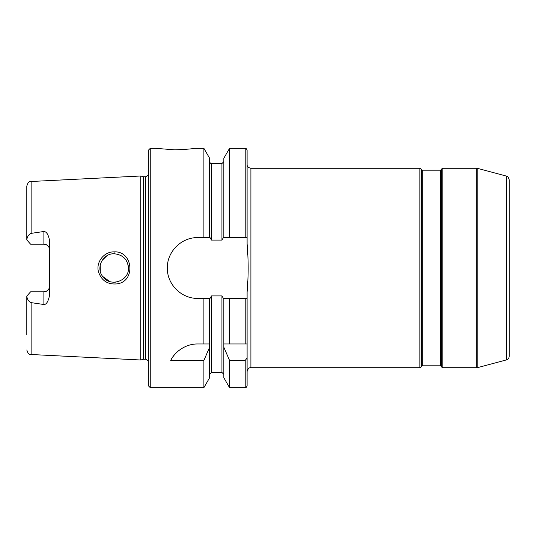 <?xml version="1.0" encoding="UTF-8"?>
<svg xmlns="http://www.w3.org/2000/svg" width="536" height="536" viewBox="0 0 536 536"><rect width="100%" height="100%" fill="white"/><g stroke="black" fill="none" stroke-linecap="round" stroke-linejoin="round"><path stroke-width="0.8" d="M440.391 365.807L422.274 365.807L422.274 170.193L440.391 170.193L440.391 365.807L441.048 366.188L441.048 169.811L440.391 170.193M441.048 169.811L441.483 169.048L441.483 366.952L441.048 366.188M422.274 170.193L421.618 169.811L421.618 366.188L421.175 366.952L421.175 169.048L419.862 168.291L419.862 367.709L250.908 367.709L250.908 168.291L419.862 168.291M442.803 168.291L476.805 168.291L476.805 367.709L442.803 367.709L442.803 168.291L441.483 169.048M506.386 359.917C508.148 359.328 509.086 358.102 509.2 356.246L509.2 179.754C507.672 175.044 506.989 176.82 506.386 176.083L506.386 359.917L477.79 367.582L477.79 168.418L476.805 168.291M247.672 254.861L247.109 243.88C248.503 259.96 248.503 276.04 247.109 292.12L247.672 281.139M247.109 343.971L247.109 385.752C246.553 387.26 245.924 387.89 245.207 387.649L245.207 360.44L229.549 360.44L223.84 347.228L223.84 343.971L247.109 343.971L247.109 298.385L229.549 298.385L229.549 343.971M247.109 292.12L247.109 298.385L245.207 298.385L245.207 343.971M26.8 296.073L30.599 291.819L43.892 291.819A5.695 5.695 0 0 0 49.593 286.117C49.305 289.527 47.403 291.43 43.892 291.819L43.892 304.508L31.128 302.632C28.609 301.44 27.168 299.249 26.8 296.073L26.8 334.766M30.599 244.181L26.8 239.927C27.202 236.678 28.643 234.493 31.128 233.368L43.892 231.492L43.892 244.181L30.599 244.181M31.128 233.368L31.128 181.49L140.754 176.002L140.754 359.998L31.128 354.51C29.788 353.593 28.797 355.984 26.8 349.954M43.892 304.508C46.377 304.662 48.28 301.54 49.593 295.128L49.593 240.872C48.501 234.748 46.599 231.619 43.892 231.492M114.054 251.887C104.031 251.585 95.783 262.211 98.463 271.725C101.445 280.583 107.548 284.643 116.761 283.899C135.99 281.862 133.256 250.66 114.054 251.887L114.148 253.756C122.945 254.741 127.702 259.491 128.419 268.013C129.404 280.469 110.838 287.618 103.1 276.971C95.495 268.462 102.336 253.414 114.148 253.756M128.406 268.348L128.385 268.817M128.332 269.501L128.138 270.754M126.101 275.772L124.419 277.882L126.101 275.772M127.173 262.205L126.007 260.087M128.204 265.581L128.332 266.499M128.385 267.176L128.406 267.645M128.406 268L128.124 265.166M123.863 257.568L120.533 255.263M106.966 255.712L102.108 260.416M100.232 265.039L100.306 271.27M102.678 276.415L109.679 281.521M113.471 282.224L115.99 282.124M122.027 279.872L124.419 277.903M229.549 298.385L223.405 298.385L221.944 295.912L211.499 295.912L210.038 298.385L197.73 298.385C181.443 298.76 166.971 284.288 167.339 268C166.971 251.712 181.443 237.24 197.73 237.615L209.596 237.615L209.596 158.234L203.894 148.351L193.931 148.351C192.799 148.854 186.474 149.356 174.937 149.866L155.949 148.351L150.248 148.351L150.248 387.649L148.351 385.752L148.351 150.248L150.248 148.351M247.109 357.968L245.207 360.44M209.596 343.971L209.596 347.228L203.894 360.44L170.716 360.44C173.925 353.284 184.357 343.764 197.73 343.971L209.596 343.971L209.596 298.385M178.615 350.732A30.385 30.385 0 0 0 170.716 360.44M209.596 347.228L209.596 377.766L203.894 387.649L150.248 387.649M203.894 360.44L203.894 387.649M223.84 298.385L223.84 343.971M223.84 347.228L223.84 377.766L229.549 387.649L245.207 387.649M203.894 298.385L203.894 343.971M203.894 148.351L203.894 237.615M229.549 360.44L229.549 387.649M209.596 237.615L210.038 237.615L211.499 240.088L221.944 240.088L223.405 237.615L247.109 237.615L247.109 243.88M43.892 244.181A5.695 5.695 0 0 1 49.593 249.883C49.305 246.473 47.403 244.57 43.892 244.181M31.128 181.49C29.788 182.407 28.797 180.016 26.8 186.046L26.8 239.927M140.754 176.002L143.588 176.759L143.588 359.241L140.754 359.998M143.588 176.759L145.691 176.759L145.691 359.241L143.588 359.241M229.549 237.615L229.549 148.351L223.84 158.234L223.84 237.615M229.549 148.351L245.207 148.351C245.924 148.11 246.553 148.74 247.109 150.248L247.109 237.615M31.128 302.632L31.128 354.51M211.499 295.912L211.499 372.46L209.596 374.356M221.944 295.912L221.944 372.46L223.84 374.356M209.596 161.644C210.152 163.152 210.789 163.788 211.499 163.54L211.499 240.088M43.892 291.819A5.695 5.695 0 0 0 49.593 286.117M211.499 163.54L221.944 163.54L221.944 240.088M245.207 148.351L245.207 237.615M421.618 366.188L422.274 365.807M421.618 169.811L421.175 169.048M442.803 367.709L441.483 366.952M421.175 366.952L419.862 367.709M506.386 176.083L477.79 168.418M477.79 367.582L476.805 367.709M250.908 367.709C249.186 367.428 247.92 368.694 247.109 371.508M250.908 168.291C248.242 167.668 246.975 166.401 247.109 164.492M211.499 372.46L221.944 372.46M145.691 359.241L148.351 360.808M145.691 176.759L148.351 175.192M221.944 163.54L223.84 161.644"/></g></svg>
